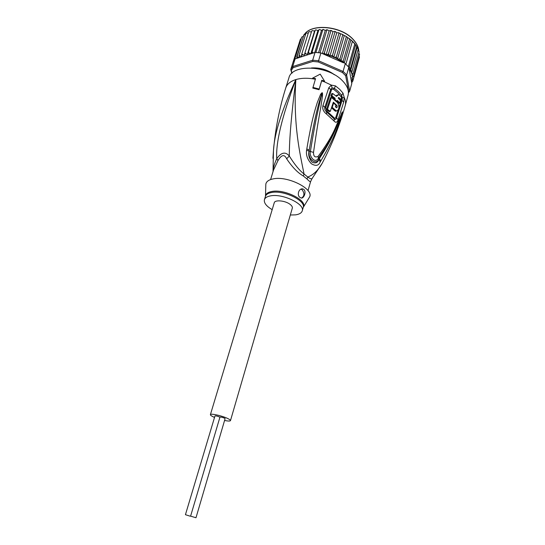 <?xml version="1.0" encoding="UTF-8"?>
<svg xmlns="http://www.w3.org/2000/svg" width="545" height="545" viewBox="0 0 545 545"><rect width="100%" height="100%" fill="white"/><g stroke="black" fill="none" stroke-linecap="round" stroke-linejoin="round"><path stroke-width="0.82" d="M190.593 516.142L219.955 417.129C220.691 416.905 222.156 417.225 224.349 418.083L225.105 418.649L195.989 517.743L190.593 516.142L195.989 517.743M190.116 516.169L185.436 514.698L190.116 516.169M185.436 514.698L214.968 415.944C215.704 415.719 217.162 416.039 219.342 416.898L219.928 417.218M210.39 414.67L274.251 202.788C274.83 199.531 285.485 200.608 290.185 204.436C291.882 205.778 292.59 207.011 292.318 208.136L230.474 420.617C230.562 420.127 229.581 419.391 227.537 418.424C221.87 415.685 210.384 413.192 210.39 414.67C210.309 415.181 211.324 415.937 213.436 416.918L214.532 417.402M224.574 420.468C228.144 421.176 230.113 421.231 230.474 420.617M319.97 69.16L320.167 68.507M320.01 69.167L321.591 68.806M323.56 69.324L324.8 70.434M348.834 67.198L350.551 68.547L350.612 70.557L352.056 71.17L351.539 73.146L358.229 49.145L355.619 44.745L350.885 39.812L345.448 36.018L342.757 34.907L336.326 57L337.491 59.051L344.767 63.193L348.834 67.198L346.634 74.999L345.653 75.714L348.671 91.635L349.672 91.151L348.412 92.868M292.12 73.037L290.757 69.508L292.679 66.558L293.121 67.675L312.85 61.435L318.219 61.946L342.383 72.471L343.064 71.45L344.965 73.194L346.634 74.999L349.672 91.151L351.798 83.514L349.079 68.547L351.58 72.989M342.383 72.471L345.653 75.714M312.85 61.435L312.68 60.209L318.559 60.761L318.219 61.946M292.679 66.558L312.68 60.209L315.051 52.409L295.083 58.908L292.679 66.558M291.364 70.366L293.121 67.675M348.671 91.635L348.398 92.064M343.35 62.777L320.91 52.94L318.559 60.761L343.064 71.45L345.292 63.629M291.841 73.302L290.757 69.508L293.156 61.898L295.083 58.908M334.596 74.835C327.695 69.733 319.956 67.444 311.393 67.962M320.91 52.94L315.051 52.409M348.964 67.416L349.079 68.547M299.73 41.25L292.733 63.227M323.144 53.921L324.35 52.858L325.999 55.161L328.472 53.928L329.875 56.21L332.484 55.318L333.751 57.463L336.326 57M308.286 33.095L306.351 33.054L305.868 33.477L299.082 55.174L300.029 55.992L301.528 56.183L301.828 53.832L302.788 54.752L304.308 55.072L304.962 52.804L305.915 53.819L307.421 54.262L308.436 52.109L309.356 53.212L310.82 53.778L312.176 51.755L313.191 53.015M299.082 55.174L299.048 56.564L300.029 55.992M305.575 34.403L303.906 34.873L297.12 56.51L297.952 57.314L299.28 57.484L299.048 56.564M296.868 58.329L296.773 56.803L303.994 34.71M352.785 81.205L351.532 82.063M359.135 51.734L353.037 73.793L351.913 75.632L353.487 76.355L351.709 77.976L352.486 78.752L353.412 78.821L351.205 80.204L352.779 81.232L358.835 59.289M353.037 73.793L351.695 73.302L352.254 75.21M354.768 43.975L348.357 66.647M352.349 41.447L345.891 64.153M349.502 39.063L343.187 61.122L344.283 62.934L350.885 39.812M344.283 62.934L344.767 63.193M346.286 36.869L339.91 58.949L341.02 60.911L347.744 37.55M341.02 60.911L343.187 61.122M350.612 70.557L357.125 47.361M358.181 49.288L352.056 71.17M356.723 46.611L350.551 68.547M349.161 67.852L355.66 44.813M339.91 58.949L337.757 59.119M314.683 68.241L312.156 68.002M324.786 70.489L324.684 69.678L320.215 68.513L319.82 69.126M333.928 74.454L330.393 72.158L329.63 72.328M325.999 55.161L332.947 31.787L331.558 30.602L330.944 30.793L324.35 52.858M330.944 30.793L330.624 30.404L329.105 30.963L327.518 29.873L326.85 30.098L320.01 52.81M322.333 53.567L329.105 30.963M326.85 30.098L326.605 29.757L325.276 30.479L323.512 29.505L322.803 29.771L315.923 52.443M318.587 52.64L325.276 30.479M322.803 29.771L321.53 30.343L319.608 29.498L318.886 29.805L312.176 51.755M314.792 52.49L321.53 30.343M318.886 29.805L317.933 30.547L315.875 29.852L315.173 30.207L308.436 52.109M310.82 53.778L317.933 30.547M315.173 30.207L314.56 31.092L312.387 30.575L311.726 30.97L304.962 52.804M307.421 54.262L314.56 31.092M311.42 31.957L309.192 31.644L308.606 32.066L301.828 53.832M303.149 36.399L301.705 37.121L294.722 59.337M301.256 38.545L300.35 39.281L293.38 61.422M352.09 81.873L351.736 83.167M337.491 59.051L344.283 35.643M342.757 34.907L342.11 34.246L338.97 33.225L332.484 55.318M333.751 57.463L340.598 34.049M338.97 33.225L338.5 32.693L336.776 32.809L335.611 31.692L335.012 31.842L328.472 53.928M329.875 56.21L336.776 32.809M335.012 31.842L334.63 31.392L332.947 31.787M359.448 57.068L353.412 78.821M359.434 57.136L359.141 56.046M359.557 54.425L353.487 76.355M359.543 54.595L358.828 53.015M359.121 51.966L358.024 49.977M312.312 178.304L311.924 178.794C311.1 179.005 309.717 178.426 307.768 177.043L306.978 178.971L303.327 176.001C297.761 172.806 292.202 167.077 286.656 158.799C284.415 154.051 281.52 154.657 277.97 160.618L273.549 169.972L270.606 179.557M286.656 158.799L289.3 155.999C289.306 139.173 291.5 113.694 295.867 79.57C282.044 116.221 275.675 142.586 276.758 158.67C281.213 152.321 285.396 151.435 289.3 155.999C294.504 164.427 299.43 170.428 304.062 174.019L303.327 176.001M290.315 215.016L295.608 214.859C299.341 214.294 301.555 212.972 302.243 210.895C305.186 204.157 282.63 193.325 270.545 195.873C267.104 196.493 265.061 197.767 264.42 199.695L265.449 196.357C266.076 194.463 268.051 193.182 271.376 192.528L271.574 192.494C283.652 189.898 306.154 200.744 303.197 207.543L302.243 210.895M272.18 209.648C266.362 206.221 263.773 202.903 264.42 199.695M300.908 189.156L302.094 189.715C304.614 193.216 304.498 195.955 301.732 197.924M299.961 197.379C296.569 195.301 298.844 187.896 302.857 188.945L303.831 189.415C306.869 192.072 303.333 199.477 300.82 197.842L299.961 197.379M333.363 102.188L336.844 105.417C337.444 106.663 337.328 107.447 336.503 107.774L335.454 106.82L335.972 105.219L333.615 103.073L332.205 107.372L336.449 111.003C339.194 109.933 339.61 107.181 337.682 102.753L331.421 97.473L327.477 109.334L330.304 111.357L333.363 102.188M335.134 98.277L334.8 99.34L337.144 101.486L337.471 100.43L339.733 103.039L340.455 100.648L338.2 98.032L338.847 97.487L340.768 99.599L341.456 97.255L339.903 95.368L338.677 94.639L336.497 96.417L332.661 93.474L331.919 95.879L335.134 98.277L334.139 98.543L330.904 96.152L331.919 95.879M265.79 185.504L265.831 184.108C266.362 181.519 268.774 179.789 273.072 178.91C287.556 175.531 314.261 189.047 309.546 197.058L308.824 198.251M331.421 97.473L330.399 97.746L326.462 109.593L329.309 111.609L330.304 111.357M336.142 107.535L335.829 105.655M333.022 103.23L333.615 103.073M331.612 107.529L332.205 107.372M336.449 111.003L335.447 111.255L331.496 107.862M335.447 111.255L336.572 111.03M326.462 109.593L327.477 109.334M334.139 98.543L333.908 99.285M334.187 99.503L334.8 99.34M336.592 101.636L337.144 101.486M339.733 103.039L338.724 103.298L337.171 101.411M338.997 98.877L338.22 97.977L339.215 97.712M339.828 99.844L340.768 99.599M337.532 94.891L335.863 95.879M330.904 96.152L331.646 93.747L332.661 93.474M273.045 171.62C273.072 168.303 274.312 163.984 276.758 158.67L277.97 160.618M325.637 107.924L331.394 90.15C331.823 89.087 332.62 88.855 333.792 89.448L334.358 88.276L332.089 87.888L330.672 89.448L324.895 107.229C324.439 109.055 325.038 110.655 326.707 112.025L326.816 111.037L325.637 107.924L322.947 105.573L328.764 87.793L331.36 85.109L335.509 85.906L339.767 89.4L342.996 93.134L344.222 97.473L343.704 102.051L338.145 119.627C337.157 122.536 335.822 123.02 334.146 121.079L334.194 118.926L326.707 112.025L326.482 114.041C323.369 111.596 322.19 108.775 322.947 105.573M338.166 110.117L335.795 117.318C335.4 118.374 334.875 118.558 334.214 117.863L326.816 111.037M341.422 97.392L341.374 99.68L338.901 107.808M333.792 89.448L337.88 92.793L341.347 97.105M321.945 92.705L322.054 92.711C322.49 92.582 322.64 93.686 322.497 96.022L320.882 106.629C319.581 114.137 317.796 122.686 313.511 152.416C313.491 156.463 315.037 157.784 318.151 156.381C333.894 134.881 335.155 127.36 338.098 121.739L342.403 111.841L339.201 122.496C336.674 128.497 334.971 137.061 320.835 160.911L320.222 161.879C318.696 165.755 315.732 166.375 311.331 163.718C307.435 159.46 305.861 154.984 306.59 150.304L306.808 148.969L309.233 150.011L309.022 151.353C307.714 158.69 315.575 165.408 318.682 159.569L319.356 158.643L318.736 159.631C317.599 162.907 315.317 163.718 311.89 162.063C309.124 158.534 308.15 154.957 308.981 151.326L309.233 150.011C314.485 118.476 317.108 110.165 318.825 103.264L322.013 92.909L321.38 94.551L320.678 94.108L322.041 92.882L319.009 106.2C317.353 113.612 315.139 122.169 310.357 151.694C309.083 155.584 314.22 163.452 317.844 159.058L326.625 145.828M341.933 114L342.342 112.018L338.806 121.515C336.088 127.223 334.378 135.494 319.356 158.643L320.835 160.911M338.963 120.452L342.403 111.936M341.408 113.714L342.403 111.841M322.054 92.711L321.489 95.838L322.497 96.022M341 96.363L341.667 95.293L342.376 97.746L342.103 100.362L336.524 117.986C335.931 119.655 335.155 119.968 334.194 118.926L334.214 117.863M324.125 159.562L322.218 163.241L311.924 178.794L310.596 181.635C310.296 182.03 309.097 181.144 306.978 178.971M342.376 97.746L344.222 97.473C345.571 100.362 345.898 103.059 345.21 105.587C339.787 125.112 332.123 144.33 322.218 163.241C318.294 170.231 313.477 174.829 307.768 177.043L304.062 174.019C300.016 153.813 292.992 124.86 295.867 79.57C281.785 110.063 274.319 133.757 273.467 150.665L272.922 158.316M306.59 150.304L313.511 152.416M320.222 161.879L318.307 158.506L326.598 145.862M318.151 156.381L318.369 158.397L317.844 159.058L318.369 158.397C325.535 148.376 331.442 138.001 336.088 127.264L340.346 117.005M306.808 148.969C312.156 117.407 315.283 109.273 317.299 102.494L320.678 94.108M312.925 87.404L319.172 89.039L319.043 89.721L312.803 88.092L315.548 78.637L312.605 78.126L320.222 74.14L324.622 81.266L324.5 81.879L321.645 80.871L321.768 80.265L324.622 81.266M319.043 89.721L321.645 80.871M319.172 89.039L321.768 80.265M315.364 79.236L312.496 78.746L312.605 78.126M312.496 78.746C306.201 77.887 300.656 78.16 295.867 79.57C290.396 81.3 287.024 84.1 285.743 87.97L288.918 77.88C291.759 63.833 327.838 65.237 342.274 80.571C347.322 85.715 349.25 90.654 348.044 95.395L345.21 105.587M358.753 50.855C358.508 47.047 356.648 43.28 353.174 39.56L353.044 39.424C341.129 26.126 311.72 23.333 304.389 34.437M323.26 53.88L324.956 54.248M311.468 53.015L313.055 52.947M307.877 53.424L309.356 53.212M304.56 54.173L305.915 53.819M301.583 55.236L302.788 54.752M296.834 58.233L297.952 57.314M296.773 56.803L297.12 56.51M303.906 34.873L303.551 35.173M352.009 81.116L351.654 82.036M334.61 57.538L337.328 58.887M331.115 56.101L333.227 56.932M327.279 54.847L329.051 55.386M352.486 78.752L352.343 79.802M352.417 76.137L352.526 77.485M320.051 68.507L319.861 69.133L320.031 68.507M335.509 85.906L334.358 88.276L338.356 91.519L341.667 95.293L342.996 93.134M265.831 184.108L265.504 195.812C265.953 193.679 267.977 192.256 271.574 191.533L271.771 191.499C284.265 188.795 307.38 200.301 303.449 207.052L309.546 197.058M335.849 105.669L336.844 105.417M334.276 110.485L335.277 110.233M331.394 90.15L328.764 87.793M335.795 117.318L338.145 119.627M341.374 99.68L343.704 102.051M324.5 81.879L331.36 85.109L332.089 87.888M334.146 121.079L326.482 114.041M353.562 42.333L351.886 40.705M350.094 39.186L349.161 38.47M346.014 36.358L346.729 36.801M330.856 30.452L331.258 30.534M326.796 29.784L327.177 29.832M322.79 29.478L323.137 29.485M342.539 34.458L343.132 34.757M338.82 32.823L339.31 33.013M334.903 31.474L335.318 31.603M353.698 42.483L355.04 44.009M356.566 46.093L356.818 46.488M352.976 39.199C340.986 25.86 311.577 23.244 304.362 34.444M353.174 39.404C356.689 43.184 358.549 47.013 358.76 50.876M301.194 189.224L302.857 188.945M338.847 97.487L338.472 97.589M308.02 190.641L310.596 181.635M273.018 171.695L273.467 150.665C275.389 128.749 279.476 107.849 285.743 87.97"/></g></svg>
